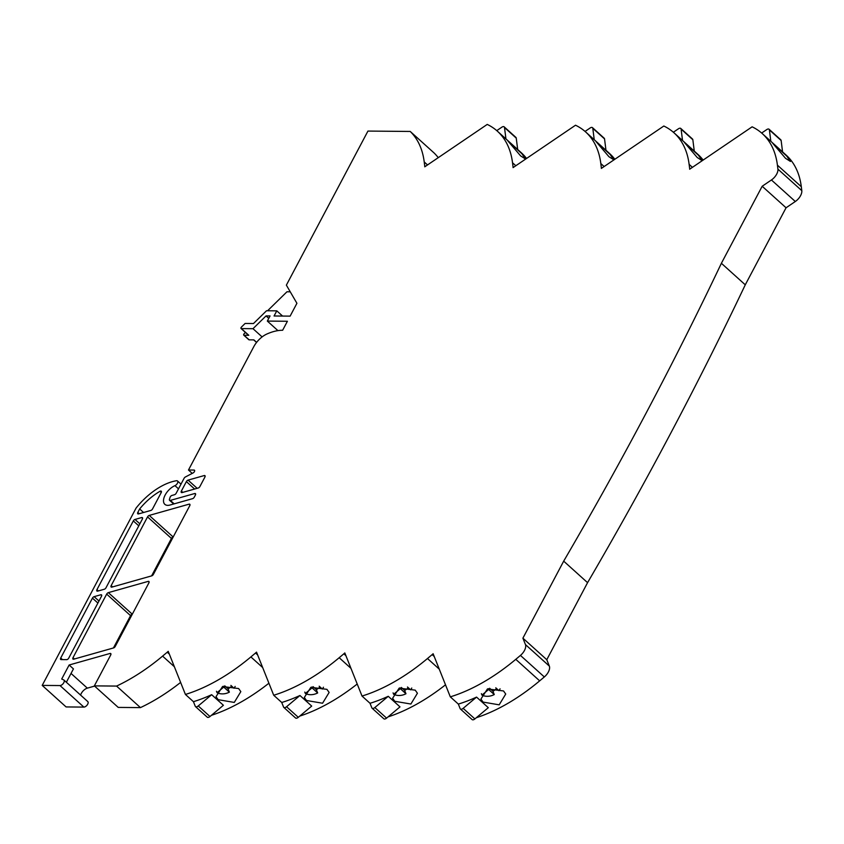 <?xml version="1.0" encoding="UTF-8"?>
<svg xmlns="http://www.w3.org/2000/svg" width="844" height="844" viewBox="0 0 844 844"><rect width="100%" height="100%" fill="white"/><g stroke="black" fill="none" stroke-linecap="round" stroke-linejoin="round"><path stroke-width="1.27" d="M520.632 155.908L507.866 140.927L521.845 153.661L525.569 159.041L520.632 155.908M608.935 156.71L596.159 141.729L610.138 154.463L613.862 159.843L608.935 156.71M697.228 157.512L684.463 142.53L698.442 155.264L702.166 160.645L697.228 157.512M785.532 158.324L772.756 143.332L786.735 156.066L790.459 161.447L785.532 158.324M721.388 263.286A2623.384 1399.236 -48 0 1 646.557 412.252A2623.384 1399.236 -48 0 1 563.686 561.144L587.572 582.666A2623.384 1399.236 -48 0 0 670.431 433.774A2623.384 1399.236 -48 0 0 745.273 284.818L721.388 263.286L762.174 186.26L771.427 179.972A9.347 4.99 -48 0 0 776.702 174.096A9.347 4.99 -48 0 0 777.915 169.127L777.419 165.171A145.231 77.458 -48 0 0 762.269 133.584A145.231 77.458 -48 0 0 752.12 126.822L689.654 169.222A9.347 4.99 -48 0 0 689.622 168.325L689.126 164.369A145.231 77.458 -48 0 0 673.976 132.782A145.231 77.458 -48 0 0 663.827 126.02L601.35 168.42A9.347 4.99 -48 0 0 601.318 167.523L600.822 163.567A145.231 77.458 -48 0 0 585.673 131.98A145.231 77.458 -48 0 0 575.524 125.218L513.057 167.618A9.347 4.99 -48 0 0 513.025 166.722L512.53 162.765A145.231 77.458 -48 0 0 497.38 131.179A145.231 77.458 -48 0 0 487.231 124.416L424.754 166.817A9.347 4.99 -48 0 0 424.722 165.92L424.226 161.964A145.231 77.458 -48 0 0 410.226 131.453L367.942 131.073L286.369 285.135L296.919 303.291L290.125 316.131L274.068 315.983L276.79 310.845L266.535 310.75L253.485 323.537L245.108 323.463L241.489 327.008A1.245 0.665 -48 0 0 241.046 328.485A1.245 0.665 -48 0 0 241.342 328.59L253 328.696L266.039 315.909L270.059 315.941L267.337 321.079L277.929 330.626M782.567 151.888L786.154 155.117A145.231 77.458 132 0 1 801.304 186.703L801.8 190.66A9.347 4.99 132 0 1 800.587 195.618A9.347 4.99 132 0 1 795.312 201.505L786.059 207.782L745.273 284.818M173.664 503.995L169.57 500.313A1.867 1.002 -48 0 1 169.454 499.31L170.087 497.316A1.867 1.002 -48 0 1 171.933 495.439L174.508 494.721A1.867 1.002 132 0 0 176.185 493.234L184.087 478.305A1.867 1.002 -48 0 1 185.395 476.976L193.107 472.935A1.867 1.002 -48 0 0 194.415 471.606A1.867 1.002 -48 0 0 194.458 470.213A1.867 1.002 -48 0 0 194.025 470.055L188.486 470.013L253.738 346.757A17.154 9.147 -48 0 1 266.957 333.981A50.587 26.976 -48 0 1 282.634 330.268L287.403 321.269L267.337 321.079M169.57 500.313A1.867 1.002 -48 0 0 170.351 500.408L194.669 493.54A1.867 1.002 132 0 1 195.439 493.645A1.867 1.002 132 0 1 195.397 495.048L194.268 497.169A1.867 1.002 132 0 1 192.59 498.656L170.013 505.028A12.46 6.646 132 0 1 164.844 504.343A12.46 6.646 132 0 1 165.16 495.017A12.46 6.646 132 0 1 174.961 485.648A3.112 1.667 -48 0 0 177.398 483.338A3.112 1.667 -48 0 0 177.493 480.974A3.112 1.667 -48 0 0 176.459 480.742A49.849 26.586 -48 0 0 136.095 508.056L42.2 685.402L59.998 685.56A3.524 1.878 -48 0 0 63.416 683.313A3.524 1.878 -48 0 0 63.901 680.042A3.524 1.878 -48 0 0 63.606 679.853L61.707 679.04L69.134 665.009L109.994 653.467A1.867 1.002 132 0 1 110.764 653.572A1.867 1.002 132 0 1 110.722 654.965L94.349 685.877L116.577 686.077A145.231 77.458 -48 0 0 162.586 656.115L167.249 652.212A9.347 4.99 -48 0 0 168.22 651.325L185.416 694.443A145.231 77.458 -48 0 0 250.89 656.917L255.542 653.013A9.347 4.99 -48 0 0 256.523 652.127L273.709 695.245A145.231 77.458 -48 0 0 339.183 657.719L343.846 653.815A9.347 4.99 -48 0 0 344.816 652.929L362.013 696.047A145.231 77.458 -48 0 0 427.486 658.52L432.149 654.617A9.347 4.99 -48 0 0 433.12 653.731L450.306 696.849A145.231 77.458 -48 0 0 515.779 659.333L520.442 655.419A9.347 4.99 -48 0 0 525.443 644.563L549.328 666.085A9.347 4.99 132 0 1 544.327 676.951L539.664 680.855A145.231 77.458 132 0 1 476.364 717.695M503.52 690.951L487.452 688.936L480.911 699.096L483.074 702.092L499.173 704.835L505.725 694.042L503.52 690.951M415.216 690.149L399.159 688.134L392.608 698.294L394.781 701.29L410.88 704.033L417.421 693.24L415.216 690.149M326.923 689.348L310.856 687.332L304.315 697.492L306.477 700.488L322.577 703.231L329.128 692.439L326.923 689.348M238.62 688.546L222.563 686.531L216.011 696.69L218.185 699.687L234.284 702.43L240.825 691.626L238.62 688.546M173.22 536.921L173.115 536.953A1.867 1.002 -48 0 0 171.427 538.43L151.593 575.893M132.339 614.126L132.234 614.158A1.867 1.002 -48 0 0 130.546 615.645L113.434 647.97M587.572 582.666L546.785 659.702L549.328 666.085M445.505 684.811A145.231 77.458 132 0 1 388.061 716.894M357.212 684.009A145.231 77.458 132 0 1 299.768 716.092M268.909 683.207A145.231 77.458 132 0 1 211.464 715.29M180.616 682.406A145.231 77.458 132 0 1 140.452 707.61L118.234 707.409L94.349 685.877M94.591 686.088L87.333 688.145A6.741 3.598 -48 0 0 80.602 695.097M87.491 701.385A3.524 1.878 132 0 1 87.776 701.564A3.524 1.878 132 0 1 87.301 704.846A3.524 1.878 132 0 1 83.883 707.093L66.085 706.934L42.2 685.402M410.226 131.453L434.111 152.986A145.231 77.458 132 0 1 438.247 157.659M497.38 131.179L505.398 138.416A145.231 77.458 132 0 1 505.936 138.901L521.254 152.711A145.231 77.458 132 0 1 526.54 158.461M585.673 131.98L593.701 139.218A145.231 77.458 132 0 1 594.229 139.703L609.558 153.513A145.231 77.458 132 0 1 614.843 159.263M673.976 132.782L681.994 140.02A145.231 77.458 132 0 1 682.532 140.505L697.851 154.315A145.231 77.458 132 0 1 703.136 160.065M230.887 685.402L234.031 688.24A12.46 10.191 158.3 0 0 235.159 686.425M223.744 687.079L229.368 692.143A12.46 10.191 158.3 0 1 217.045 692.692L223.744 687.079L223.407 686.235M319.18 686.204L322.324 689.042A12.46 10.191 158.3 0 0 323.463 687.227M312.037 687.881L317.661 692.956A12.46 10.191 158.3 0 1 305.338 693.494L312.037 687.881L311.7 687.037M411.756 688.029A12.46 10.191 158.3 0 1 410.627 689.843L407.483 687.005M400.341 688.683L405.964 693.757A12.46 10.191 158.3 0 1 393.642 694.295L400.341 688.683L400.003 687.839M500.059 688.831A12.46 10.191 158.3 0 1 498.92 690.645L495.776 687.807M488.634 689.485L494.257 694.559A12.46 10.191 158.3 0 1 481.935 695.108L488.634 689.485L488.296 688.641M216.475 691.268L217.045 692.692M224.747 685.845L228.038 688.82L229.368 692.143M228.038 688.82A12.46 10.191 158.3 0 0 231.667 686.109M193.434 701.68L195.249 706.228A3.112 1.667 -48 0 0 195.492 706.586A3.112 1.667 -48 0 0 198.245 705.943L211.654 694.696A145.231 77.458 132 0 1 193.434 701.68L185.416 694.443M211.654 694.696L223.396 705.278L209.987 716.524A3.112 1.667 132 0 1 207.244 717.178L195.492 706.586M304.768 692.069L305.338 693.494M313.04 686.647L316.331 689.622L317.661 692.956M316.331 689.622A12.46 10.191 158.3 0 0 319.971 686.91M281.738 702.482L283.552 707.029A3.112 1.667 -48 0 0 283.795 707.388A3.112 1.667 -48 0 0 286.549 706.744L299.958 695.498A145.231 77.458 132 0 1 281.738 702.482L273.709 695.245M299.958 695.498L311.7 706.08L298.291 717.326A3.112 1.667 132 0 1 295.537 717.98L283.795 707.388M393.072 692.871L393.642 694.295M401.343 687.449L404.635 690.424L405.964 693.757M404.635 690.424A12.46 10.191 158.3 0 0 408.264 687.712M370.031 703.284L371.845 707.831A3.112 1.667 -48 0 0 372.088 708.19A3.112 1.667 -48 0 0 374.841 707.546L388.251 696.3A145.231 77.458 132 0 1 370.031 703.284L362.013 696.047M388.251 696.3L399.993 706.882L386.584 718.128A3.112 1.667 132 0 1 383.841 718.782L372.088 708.19M481.375 693.673L481.935 695.108M489.636 688.261L492.938 691.225L494.257 694.559M492.938 691.225A12.46 10.191 158.3 0 0 496.567 688.514M458.334 704.086L460.149 708.633A3.112 1.667 -48 0 0 460.391 708.992A3.112 1.667 -48 0 0 463.145 708.348L476.554 697.102A145.231 77.458 132 0 1 458.334 704.086L450.306 696.849M476.554 697.102L488.296 707.683L474.887 718.93A3.112 1.667 132 0 1 472.134 719.584L460.391 708.992M786.059 207.782L762.174 186.26M282.571 316.057L276.79 310.845M171.427 538.43L147.552 516.897L111.176 585.609A1.867 1.002 -48 0 0 111.123 587.002A1.867 1.002 -48 0 0 111.904 587.107L151.709 575.861A1.867 1.002 132 0 0 153.386 574.384L189.763 505.683A1.867 1.002 -48 0 0 189.816 504.279A1.867 1.002 -48 0 0 189.035 504.174L149.23 515.42L173.115 536.953M147.552 516.897A1.867 1.002 132 0 1 149.23 515.42M130.546 615.645L106.671 594.113L73.006 657.687A1.867 1.002 -48 0 0 72.964 659.08A1.867 1.002 -48 0 0 73.734 659.185L113.539 647.939A1.867 1.002 132 0 0 115.227 646.462L148.882 582.887A1.867 1.002 -48 0 0 148.934 581.495A1.867 1.002 -48 0 0 148.154 581.389L108.349 592.636L132.234 614.158M106.671 594.113A1.867 1.002 132 0 1 108.349 592.636M204.913 477.071L199.901 486.534A1.867 1.002 132 0 1 198.213 488.022L182.093 492.569A1.867 1.002 132 0 1 181.323 492.474A1.867 1.002 132 0 1 181.365 491.071L186.376 481.607A1.867 1.002 132 0 1 188.064 480.12L204.185 475.573A1.867 1.002 132 0 1 204.955 475.668A1.867 1.002 132 0 1 204.913 477.071M138.785 525.844L133.32 520.917L96.944 589.629A1.867 1.002 -48 0 0 96.902 591.022A1.867 1.002 -48 0 0 97.672 591.127L104.308 589.249A1.867 1.002 132 0 0 105.996 587.772L142.372 519.071A1.867 1.002 -48 0 0 142.414 517.667A1.867 1.002 -48 0 0 141.644 517.562L134.998 519.44L139.851 523.818M133.32 520.917A1.867 1.002 132 0 1 134.998 519.44M160.022 491.282A43.624 23.263 -48 0 0 139.65 508.964L137.825 512.413A1.867 1.002 -48 0 0 137.783 513.817A1.867 1.002 -48 0 0 138.553 513.912L150.854 510.441A1.867 1.002 132 0 0 152.532 508.964L161.204 492.579A1.867 1.002 -48 0 0 161.257 491.187A1.867 1.002 -48 0 0 160.022 491.282L161.288 492.421M97.904 603.049L92.439 598.132L60.715 658.046A1.867 1.002 132 0 0 60.673 659.438A1.867 1.002 132 0 0 61.106 659.597L66.729 659.639A1.867 1.002 132 0 0 68.744 658.109L101.491 596.275A1.867 1.002 -48 0 0 101.533 594.883A1.867 1.002 -48 0 0 100.763 594.777L94.117 596.655L98.97 601.023M92.439 598.132A1.867 1.002 132 0 1 94.117 596.655M563.686 561.144L522.9 638.169L525.443 644.563M262.115 336.914L253 328.696M245.446 332.452L244.201 333.675A1.245 0.665 -48 0 0 243.758 335.142A1.245 0.665 -48 0 0 244.053 335.247L248.78 335.29A1.245 0.665 132 0 1 248.484 335.184A1.245 0.665 132 0 1 248.358 334.91M256.618 342.358L253.865 339.879L249.138 339.837A1.245 0.665 132 0 1 248.843 339.731A1.245 0.665 132 0 1 248.716 339.457M268.772 318.367L266.039 315.909M82.406 696.796A3.524 1.878 132 0 1 82.628 696.933L68.923 684.579M290.252 291.802L286.96 291.781L267.58 310.761M505.936 138.901L504.501 127.518A3.112 1.667 -48 0 0 504.174 126.843A3.112 1.667 -48 0 0 501.842 127.18L496.757 130.63M594.229 139.703L592.804 128.32A3.112 1.667 -48 0 0 592.477 127.644A3.112 1.667 -48 0 0 590.146 127.982L585.05 131.432M682.532 140.505L681.097 129.121A3.112 1.667 -48 0 0 680.77 128.446A3.112 1.667 -48 0 0 678.439 128.784L673.354 132.234M762.269 133.584L770.298 140.821A145.231 77.458 132 0 1 770.825 141.307L769.401 129.923A3.112 1.667 -48 0 0 769.074 129.248A3.112 1.667 -48 0 0 766.742 129.586L761.647 133.035M140.452 707.61L116.577 686.077M66.359 682.258L73.439 668.891L69.134 665.009M192.242 473.389L188.486 470.013M770.825 141.307L782.567 151.899L781.143 140.515L769.401 129.923M680.77 128.446L692.523 139.038A3.112 1.667 132 0 1 692.84 139.714L694.274 151.097M592.477 127.644L604.22 138.237A3.112 1.667 132 0 1 604.547 138.912L605.971 150.295M504.174 126.843L515.927 137.424A3.112 1.667 132 0 1 516.243 138.11L517.678 149.483M769.074 129.248L780.816 139.84A3.112 1.667 132 0 1 781.143 140.515M522.9 638.169L546.785 659.702M143.575 512.498L139.65 508.964M795.312 201.505L771.427 179.972M194.658 470.625L194.025 470.055M174.961 485.648L178.517 488.845M250.89 656.917L262.663 667.541M339.183 657.719L350.967 668.342M427.486 658.52L439.26 669.144M515.779 659.333L539.664 680.855M248.78 335.29L241.342 328.59M249.138 339.837L244.053 335.247M513.606 167.249L513.025 166.722M512.53 162.765L515.821 165.74M601.899 168.051L601.318 167.523M600.822 163.567L604.125 166.542M690.202 168.853L689.622 168.325M689.126 164.369L692.418 167.344M777.915 169.127L801.8 190.66M777.419 165.171L801.304 186.703M427.528 164.939L424.226 161.964M425.302 166.447L424.722 165.92M434.217 656.484L432.149 654.617M345.913 655.683L343.846 653.815M257.62 654.881L255.542 653.013M169.317 654.079L167.249 652.212M174.37 666.739L162.586 656.115M110.954 654.332L109.994 653.467M87.333 688.145L71.023 673.438M59.998 685.56L83.883 707.093M544.327 676.951L520.442 655.419M194.669 493.54L195.629 494.405M170.351 500.408L174.17 503.857M198.245 705.943L209.987 716.524M286.549 706.744L298.291 717.326M374.841 707.546L386.584 718.128M463.145 708.348L474.887 718.93M692.84 139.714L681.097 129.121M604.547 138.912L592.804 128.32M516.243 138.11L504.501 127.518M112.611 586.907L111.176 585.609M189.995 505.039L189.035 504.174M74.451 658.985L73.006 657.687M149.114 582.254L148.154 581.389M181.365 491.071L182.81 492.368M204.185 475.573L205.145 476.427M188.064 480.12L197.148 488.317M194.626 489.035L186.376 481.607M98.389 590.927L96.944 589.629M142.604 518.427L141.644 517.562M139.271 513.711L137.825 512.413M101.713 595.642L100.763 594.777M60.715 658.046L62.456 659.607M253.685 339.879L256.544 342.453M248.843 339.731L243.758 335.142M63.901 680.042L87.776 701.564M177.493 480.974L181.006 484.139M248.484 335.184L241.046 328.485"/></g></svg>
